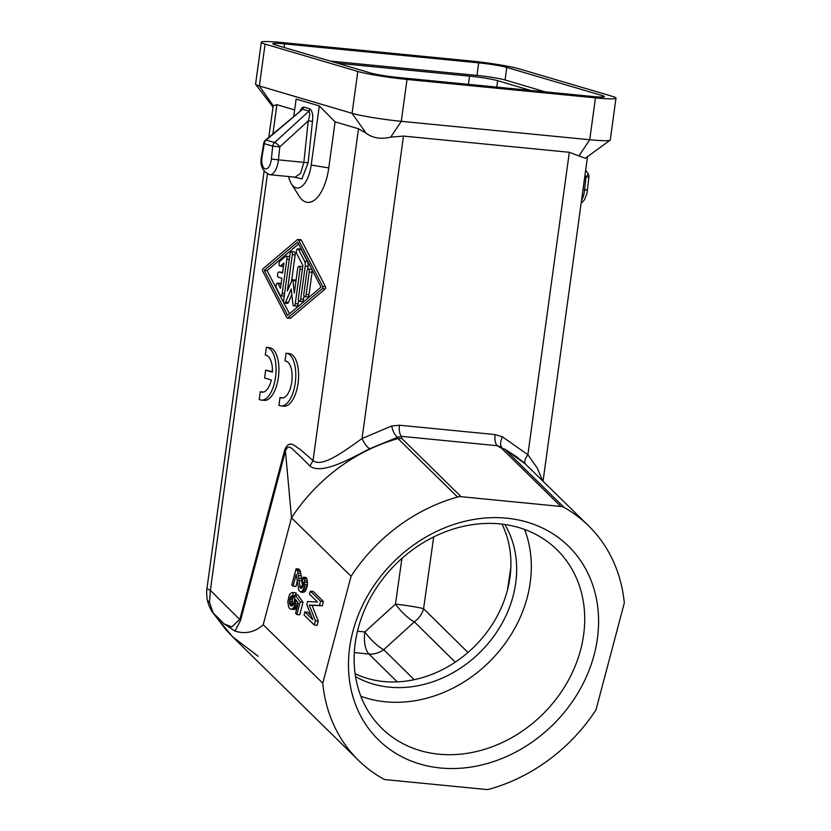 <?xml version="1.0" encoding="UTF-8"?>
<svg xmlns="http://www.w3.org/2000/svg" width="831" height="831" viewBox="0 0 831 831"><rect width="100%" height="100%" fill="white"/><g stroke="black" fill="none" stroke-linecap="round" stroke-linejoin="round"><path stroke-width="1.25" d="M260.373 399.919L259.21 399.576L260.29 391.723L261.443 392.066A18.552 8.341 -84.4 0 0 262.149 392.201A18.552 8.341 -84.4 0 0 271.342 380.006L264.58 378.012L265.65 370.159L272.423 372.153A18.552 8.341 -84.4 0 0 266.471 355.419L265.307 355.076L266.377 347.233L267.54 347.566A26.499 11.914 -84.4 0 1 275.684 376.038A26.499 11.914 -84.4 0 1 261.381 400.116A26.499 11.914 -84.4 0 1 260.373 399.919M263.469 392.107L260.29 391.723M281.086 405.923L283.911 406.203A26.499 11.914 -84.4 0 0 298.215 382.125A26.499 11.914 -84.4 0 0 290.071 353.663L287.246 353.383A26.499 11.914 -84.4 0 1 295.389 381.845A26.499 11.914 -84.4 0 1 281.086 405.923A26.499 11.914 -84.4 0 1 280.068 405.725L278.915 405.393L279.985 397.54L281.148 397.883A18.552 8.341 -84.4 0 0 281.854 398.018A18.552 8.341 -84.4 0 0 291.868 381.159A18.552 8.341 -84.4 0 0 286.165 361.236L285.012 360.893L286.082 353.04M461.153 496.709L560.863 506.453A10.595 8.902 134.5 0 1 564.124 507.461A164.278 137.956 -45.5 0 1 588.597 525.836A164.278 137.956 -45.5 0 1 624.31 602.974L595.993 709.882A164.278 137.956 134.5 0 1 489.521 789.118A10.595 8.902 134.5 0 1 485.896 789.45L386.186 779.707A10.595 8.902 134.5 0 1 382.925 778.699A164.278 137.956 134.5 0 1 358.462 760.313A164.278 137.956 134.5 0 1 322.75 683.175L351.066 576.278A164.278 137.956 134.5 0 1 457.538 497.042A10.595 8.902 134.5 0 1 461.153 496.709L401.851 438.498L397.997 438.602L457.538 497.042M397.81 438.643L397.81 438.643C384.265 442.445 371.156 447.899 358.473 455.024C345.021 462.607 332.566 471.769 321.13 482.52C309.818 493.157 299.949 504.936 291.515 517.838L285.428 451.025L284.69 450.018C289.666 438.217 295.607 447.275 299.939 449.187L313.038 460.613C322.418 468.289 346.475 449.478 362.056 438.539L391.661 426.002C392.938 431.642 394.933 435.402 397.654 437.272L397.997 438.602M610.11 140.19L585.284 158.306L569.318 152.291L403.482 136.087L390.757 137.105L401.28 121.326L589.73 139.743A37.094 2.846 -172.2 0 0 610.11 140.19A37.094 2.846 -172.2 0 0 610.255 139.992L615.989 98.11A37.094 2.846 7.8 0 0 612.218 96.303L519.5 68.952A37.094 2.846 7.8 0 0 470.294 60.943L281.854 42.526A37.094 2.846 -172.2 0 0 261.329 42.277L255.584 84.16A37.094 2.846 7.8 0 0 255.668 84.388A37.094 2.846 7.8 0 0 259.365 85.967L352.074 113.317A37.094 2.846 7.8 0 0 401.28 121.326L407.013 79.454L595.463 97.871A37.094 2.846 7.8 0 0 615.989 98.11M288.586 176.546A26.499 11.914 -84.4 0 0 291.421 183.848L299.098 196.106A39.743 17.867 -84.4 0 0 328.775 167.924L335.09 121.856L358.493 128.763L365.931 133.064C372.579 138.123 380.858 139.473 390.757 137.105M212.185 611.969C209.828 608.063 208.249 604.21 207.449 600.408L209.485 602.392L213.172 613.049L226.115 630.012L232.337 636.536L212.185 611.969L224.318 623.988L235.007 631.103C245.581 634.333 254.972 632.204 263.198 624.735L322.75 683.175M351.066 576.278L291.515 517.838L263.198 624.735M261.381 400.116L264.206 400.386A26.499 11.914 -84.4 0 0 278.52 376.308A26.499 11.914 -84.4 0 0 270.366 347.846L266.377 347.233M506.796 67.436A21.201 1.631 -172.2 0 0 478.687 62.855L284.586 43.898A21.201 1.631 7.8 0 0 272.859 43.752A21.201 1.631 7.8 0 0 275.009 44.791L370.512 72.962A21.201 1.631 7.8 0 0 398.631 77.532L592.721 96.5A21.201 1.631 -172.2 0 0 604.459 96.645A21.201 1.631 -172.2 0 0 602.298 95.607L506.796 67.436L505.082 79.994A21.201 1.631 -172.2 0 0 476.963 75.424L330.271 61.089M506.619 518.17A135.661 113.92 134.5 0 0 352.926 631.29A135.661 113.92 134.5 0 0 440.44 767.989A135.661 113.92 134.5 0 0 594.134 654.859A135.661 113.92 134.5 0 0 506.619 518.17M355.543 676.611A109.162 91.67 134.5 0 0 389.407 687.164A109.162 91.67 134.5 0 0 494.632 635.123A109.162 91.67 134.5 0 0 504.853 524.496M360.872 696.253A125.066 105.018 134.5 0 0 527.218 597.51A125.066 105.018 134.5 0 0 524.579 529.451M235.007 631.103L240.585 620.321L285.428 451.025C288.793 441.999 293.821 451.43 297.737 453.84L309.921 466.046C321.67 475.197 350.775 458.473 369.608 448.761L397.654 437.272L401.466 436.348C399.545 434.073 398.859 430.365 399.41 425.223L391.661 426.002M268.756 137.344L273.212 105.714L259.365 85.967L265.099 44.095A37.094 2.846 -172.2 0 1 261.329 42.277M293.779 116.184L296.127 99.076L319.312 105.911L311.199 165.068L328.775 167.924M335.09 121.856L319.312 105.911M272.921 133.833L276.91 104.696L294.641 109.931M276.91 104.696L273.212 105.714M272.433 371.602L265.65 370.159M407.013 79.454A37.094 2.846 -172.2 0 1 357.818 71.445L265.099 44.095M283.174 397.914L279.985 397.54M399.41 425.223L495.11 434.571C494.559 439.713 495.245 443.422 497.156 445.696L501.955 447.462C499.971 445.665 500.127 442.113 502.454 436.826L527.882 454.744L537.262 468.05L542.581 480.671M560.863 506.453L501.56 448.241L504.718 449.093L525.421 463.989C523.987 462.15 524.808 459.076 527.882 454.744L569.318 152.291M287.37 318.013L290.196 318.283A2.649 1.195 -84.4 0 0 290.715 318.086L325.16 288.949A1.33 0.592 -84.4 0 0 325.607 287.9A1.33 0.592 -84.4 0 0 325.472 286.674L301.383 240.263A2.649 1.195 -84.4 0 0 300.749 239.723L297.924 239.453A2.649 1.195 -84.4 0 0 297.405 239.65L262.96 268.787A1.33 0.592 -84.4 0 0 262.513 269.836A1.33 0.592 -84.4 0 0 262.648 271.062L286.737 317.473A2.649 1.195 -84.4 0 0 287.37 318.013A2.649 1.195 -84.4 0 0 287.89 317.816L322.335 288.669A1.33 0.592 -84.4 0 0 322.781 287.619A1.33 0.592 -84.4 0 0 322.646 286.394L298.547 239.982A2.649 1.195 -84.4 0 0 297.924 239.453M355.117 673.744A109.162 91.67 134.5 0 0 383.652 681.524A109.162 91.67 134.5 0 0 486.81 632.318A109.162 91.67 134.5 0 0 501.966 524.112M224.318 623.988L231.745 626.917L239.837 619.313L284.69 450.018M358.493 128.763L313.038 460.613L309.921 466.046M369.608 448.761C366.762 446.798 364.238 443.39 362.056 438.539L403.482 136.087M358.462 760.313L232.337 636.536L258.202 656.282M291.421 183.848A26.499 11.914 -84.4 0 0 311.199 165.068M499.919 523.894A125.066 105.018 134.5 0 0 358.234 628.184A125.066 105.018 134.5 0 0 381.824 728.299A125.066 105.018 134.5 0 0 438.913 754.195A125.066 105.018 134.5 0 0 580.599 649.915A125.066 105.018 134.5 0 0 557.019 549.79A125.066 105.018 134.5 0 0 499.919 523.894M209.485 602.392L210.378 590.394L206.929 588.732L264.102 171.342M282.571 273.035L283.942 263.022L280.535 265.91A2.649 1.195 -84.4 0 1 280.005 266.107A2.649 1.195 -84.4 0 1 279.05 263.936A2.649 1.195 -84.4 0 1 279.995 261.038L285.449 256.415A2.649 1.195 -84.4 0 1 285.978 256.218A2.649 1.195 -84.4 0 1 286.882 259.199L282.187 293.478A2.649 1.195 -84.4 0 1 280.774 295.774A2.649 1.195 -84.4 0 1 280.14 295.223L276.318 287.879A2.649 1.195 -84.4 0 1 276.162 284.877A2.649 1.195 -84.4 0 1 277.471 283.142A2.649 1.195 -84.4 0 1 278.105 283.683L280.483 288.284L281.854 278.271L278.385 277.242A2.649 1.195 -84.4 0 1 277.564 274.396A2.649 1.195 -84.4 0 1 278.998 271.986A2.649 1.195 -84.4 0 1 279.102 272.007L282.571 273.035M504.718 449.093L516.435 456.676L524.725 463.366M414.191 679.696L383.745 649.665A21.201 5.599 47.8 0 1 364.83 631.944L357.475 631.228M262.108 156.332L264.258 143.638A5.298 4.716 -73.6 0 1 266.149 140.075A5.298 1.163 -130.2 0 0 265.556 140.055L302.661 109.204L266.149 140.075L274.604 142.568A5.298 4.716 106.4 0 0 272.724 146.131L271.363 159.053A10.595 4.768 95.6 0 1 265.203 168.89A10.595 4.768 95.6 0 1 262.108 156.332L261.599 155.906L263.749 143.212A5.298 0.738 9.6 0 0 264.258 143.638L272.724 146.131L279.787 146.91L308.228 120.869L312.477 121.336L308.114 162.793L278.437 159.843A15.893 7.147 95.6 0 1 269.805 174.707L295.244 177.19L300.677 173.128L303.876 162.325L308.228 120.869C309.797 116.247 310.056 112.985 308.997 111.074L310.129 108.934C312.456 111.406 313.235 115.54 312.477 121.336M271.363 159.053L278.437 159.843L279.787 146.91A5.298 1.631 -132.5 0 0 274.604 142.568L308.997 111.074L302.661 109.204L303.793 107.064L310.129 108.934M524.797 463.428L588.597 525.836M300.406 571.302L297.581 571.022L296.075 568.778L298.9 569.048L300.406 571.302L302.598 586.717M303.066 577.171L305.901 577.452L306.971 578.895L307.512 584.795L305.351 591.132L303.419 592.306L300.593 592.036L302.515 590.851L303.917 588.005L304.593 580.589L303.066 577.171L302.183 580.526L303.222 582.708L303.045 585.221L301.767 588.192L300.24 587.849L297.581 571.022M297.623 580.017L295.909 586.478L293.083 586.198L296.231 574.304L298.796 590.27L300.593 592.036M310.327 591.163L313.152 591.433L323.425 601.509L322.293 605.778L312.061 605.342L318.252 621.027L317.12 625.296L314.295 625.026L315.427 620.757L309.236 605.072L319.468 605.508L320.6 601.239L310.327 591.163L309.516 594.207L317.473 602.018L307.584 601.53L306.774 604.573L312.788 619.708L304.832 611.896L304.032 614.94L314.295 625.026M304.832 611.896L307.667 612.167L311.158 615.605M295.047 594.653L297.872 594.934L303.035 602.309L299.721 614.805L296.896 614.535L300.209 602.028L295.047 594.653L294.288 602.371L293.229 605.176L291.172 606.225L289.437 602.994L289.926 598.091L291.297 595.972L292.647 595.765L293.322 592.586L292.398 592.441L296.158 592.867L295.753 594.726M291.847 595.744L294.673 596.024L293.416 597.094L292.356 599.889L292.969 605.487L290.144 605.217M297.373 606.62L294.662 609.466L291.162 609.3L292.595 608.78L294.506 606.433L295.691 599.525L298.277 603.213L295.607 613.278L296.896 614.535M545.313 91.867L505.082 79.994M306.41 577.961L303.585 577.68M301.767 578.397L298.942 578.116M301.923 580.848L299.098 580.578M307.605 582.593L304.78 582.313M307.512 584.795L304.686 584.525M282.644 272.495L281.927 272.288A2.649 1.195 -84.4 0 0 281.823 272.267A2.649 1.195 -84.4 0 0 281.719 272.267M307.418 580.869L304.593 580.589M302.318 587.403L299.939 587.164M301.902 588.016L300.24 587.849M289.489 313.796L267.083 270.636L298.63 243.94M264.258 270.355L297.664 242.091L321.036 287.1L287.63 315.375L264.258 270.355L267.083 270.636M300.988 573.4L298.163 573.13M292.398 592.441L290.341 593.5L289.178 595.432L287.817 601.789L288.596 606.775L289.209 608.147L291.162 609.3M307.231 586.447L304.406 586.177M306.743 588.275L303.917 588.005M305.351 591.132L302.515 590.851M304.51 591.849L301.684 591.568M302.546 586.457L299.711 586.177M280.005 266.107L282.831 266.387A2.649 1.195 -84.4 0 0 283.361 266.19L283.537 266.045M301.352 575.686L298.526 575.405M306.213 589.678L303.388 589.397M318.252 621.027L315.427 620.757M306.971 578.895L304.146 578.615M301.279 588.4L300.76 588.348M312.061 605.342L309.236 605.072M297.124 601.571L295.68 601.426M298.132 603.773L295.452 603.503M297.727 605.29L295.047 605.03M297.342 606.713L294.506 606.433M296.677 607.98L293.852 607.7M295.421 609.05L292.595 608.78M294.662 609.466L291.837 609.185M323.425 601.509L320.6 601.239M322.293 605.778L319.468 605.508M296.158 592.867L293.322 592.586M294.693 595.962L292.647 595.765M294.122 596.253L291.297 595.972M293.416 597.094L290.59 596.824M292.751 598.372L289.926 598.091M292.356 599.889L289.52 599.618M292.2 601.665L289.375 601.395M292.263 603.264L289.437 602.994M292.491 604.251L289.666 603.981M303.035 602.309L300.209 602.028M296.075 568.778L291.795 584.941L293.083 586.198M299.679 569.806L296.844 569.536M304.769 296.625L307.595 296.896A2.649 1.195 -84.4 0 0 309.007 294.6L312.072 272.298A2.649 1.195 -84.4 0 0 311.168 269.317L308.343 269.047A2.649 1.195 -84.4 0 0 306.919 271.342L303.866 293.644A2.649 1.195 -84.4 0 0 304.769 296.625A2.649 1.195 -84.4 0 0 306.182 294.33L309.236 272.017A2.649 1.195 -84.4 0 0 308.343 269.047M289.552 257.298A2.649 1.195 -84.4 0 0 288.804 256.499L285.978 256.218M280.774 295.774L283.6 296.044A2.649 1.195 -84.4 0 0 284.295 295.67M281.044 284.192L280.93 283.963A2.649 1.195 -84.4 0 0 280.296 283.423L277.471 283.142M307.636 269.421L308.041 266.46A5.298 2.379 -84.4 0 0 307.501 261.588L301.3 249.643A2.649 1.195 -84.4 0 0 300.677 249.103L297.841 248.822A2.649 1.195 -84.4 0 0 296.532 250.557A2.649 1.195 -84.4 0 0 296.698 253.559L302.9 265.505L298.402 298.319A2.649 1.195 -84.4 0 0 299.305 301.3A2.649 1.195 -84.4 0 0 300.718 299.004L305.216 266.19A5.298 2.379 -84.4 0 0 304.676 261.308L298.474 249.362A2.649 1.195 -84.4 0 0 297.841 248.822M299.305 301.3L302.131 301.57A2.649 1.195 -84.4 0 0 303.544 299.274L304.021 295.815M295.846 281.802L295.743 280.868A1.33 0.592 -84.4 0 0 295.275 280.057L292.45 279.787A1.33 0.592 -84.4 0 0 291.91 280.296L287.339 291.058L292.335 254.587A2.649 1.195 -84.4 0 0 291.432 251.606A2.649 1.195 -84.4 0 0 290.019 253.902L283.683 300.147A2.649 1.195 -84.4 0 0 284.586 303.118A2.649 1.195 -84.4 0 0 285.667 302.089L291.245 288.949L292.928 304.229A2.649 1.195 -84.4 0 0 293.862 305.86A2.649 1.195 -84.4 0 0 295.275 303.564L299.97 269.286A2.649 1.195 -84.4 0 0 299.067 266.304A2.649 1.195 -84.4 0 0 297.654 268.6L294.299 293.104L292.917 280.598A1.33 0.592 -84.4 0 0 292.45 279.787M302.64 267.385A2.649 1.195 -84.4 0 0 301.892 266.585L299.067 266.304M293.862 305.86L296.688 306.13A2.649 1.195 -84.4 0 0 298.1 303.834L298.558 300.49M284.586 303.118L287.412 303.398A2.649 1.195 -84.4 0 0 288.492 302.37L291.858 294.454M291.567 281.096L295.161 254.857A2.649 1.195 -84.4 0 0 294.257 251.876L291.432 251.606M530.708 90.444L497.655 80.69A21.201 1.631 7.8 0 0 469.546 76.12L337.459 63.208M262.876 392.201L261.443 392.066M290.071 353.663L287.246 353.383M501.56 448.241L497.156 445.696L401.466 436.348L401.851 438.498M455.263 662.162L414.378 621.848A21.201 5.599 47.8 0 1 395.473 604.127L401.913 558.401M397.208 681.867L368.964 654.018A21.201 17.825 -45.4 0 0 383.745 649.665L414.378 621.848A21.201 17.825 -45.4 0 0 423.581 608.697L433.699 536.919M467.978 652.48L423.581 608.697A21.201 1.382 8 0 0 395.473 604.127L364.83 631.944A21.201 9.525 95.6 0 0 368.964 654.018L354.307 652.584M595.463 97.871L589.73 139.743L579.207 155.522M284.586 43.898L284.098 47.471M270.366 347.846L267.54 347.566M365.931 133.064L352.074 113.317L357.818 71.445M478.687 62.855L476.963 75.424M240.585 620.321L210.378 590.394L267.405 174.063M510.836 567.459L507.512 589.792M282.571 398.018L281.148 397.883M495.11 434.571L502.454 436.826M584.951 175.362L586.011 176.837L588.919 177.065A5.298 5.298 0 0 0 587.943 173.409A5.298 1.735 144.1 0 1 586.011 176.837L584.65 189.759A15.893 7.147 95.6 0 1 581.513 200.468M587.008 189.904L582.998 189.603M325.16 288.949L322.335 288.669M290.715 318.086L287.89 317.816M301.383 240.263L298.547 239.982M325.472 286.674L322.646 286.394M300.136 110.814L302.089 107.677L303.793 107.064M602.101 97.061L602.298 95.607M504.583 449.02L564.124 507.461M293.353 177.003L301.933 178.852L308.114 162.793M281.927 272.288L279.102 272.007M283.361 266.19L280.535 265.91M301.3 249.643L298.474 249.362M303.544 299.274L300.718 299.004M308.041 266.46L305.216 266.19M307.501 261.588L304.676 261.308M295.161 254.857L292.335 254.587M288.492 302.37L285.667 302.089M298.1 303.834L295.275 303.564M302.349 269.514L299.97 269.286M295.743 280.868L292.917 280.598M309.007 294.6L306.182 294.33M312.072 272.298L309.236 272.017M289.261 259.428L286.882 259.199M284.566 293.707L282.187 293.478M280.93 283.963L278.105 283.683M496.782 87.13L497.655 80.69M468.414 84.357L469.546 76.12M272.921 106.981L255.668 84.388M581.118 203.315L584.442 199.804L586.935 193.633L588.919 177.065M269.805 174.707C262.336 171.518 259.604 165.255 261.599 155.906M585.647 170.241L587.943 173.409M587.424 157.308L543.058 481.149M281.823 272.267L278.998 271.986M265.556 140.055A5.298 5.298 0 0 0 263.749 143.212M206.929 588.732C206.233 592.295 207.168 600.844 207.449 600.408"/></g></svg>
